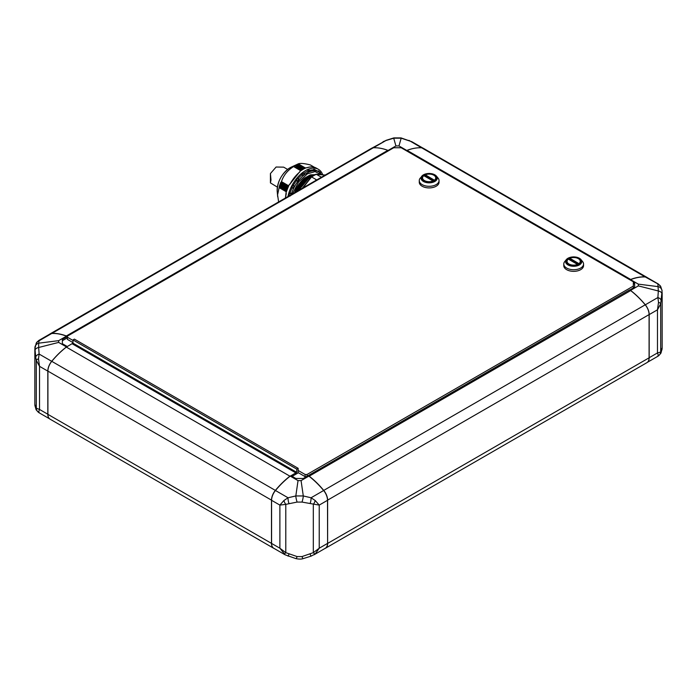 <?xml version="1.0" encoding="UTF-8"?>
<svg xmlns="http://www.w3.org/2000/svg" width="697" height="697" viewBox="0 0 697 697"><rect width="100%" height="100%" fill="white"/><g stroke="black" fill="none" stroke-linecap="round" stroke-linejoin="round"><path stroke-width="1.05" d="M283.914 553.993A5.271 1.054 -54 0 0 285.796 552.66L297.114 556.572L301.993 556.572A5.271 0.714 75.2 0 0 303.143 558.628C301.461 559.238 299.065 559.238 295.964 558.628L285.117 554.812L279.88 548.217L285.796 552.66L285.796 504.367L279.88 505.098L283.914 500.516A5.271 2.509 -115.6 0 0 285.796 504.367L297.114 502.075L301.993 502.075L310.121 503.522A5.271 1.586 -80.3 0 0 311.062 497.771L315.192 500.516L319.226 505.098L310.121 503.522M301.993 556.572L313.31 552.66L319.226 548.217L315.192 553.993A5.271 1.054 -126 0 1 313.31 552.66L313.31 504.367A5.271 2.509 -64.4 0 0 315.192 500.516M295.964 558.628A5.271 0.714 -75.2 0 0 297.114 556.572M314.051 554.777L325.333 548.251A10.551 6.09 -120 0 0 327.52 543.425L319.226 548.217L319.226 505.098L327.52 500.307A10.551 6.09 -120 0 0 323.635 490.505L311.062 497.771L303.291 495.95L295.816 495.95L298.037 480.616L301.069 480.616L303.291 495.95A5.271 1.019 102.5 0 1 301.993 502.075M297.114 502.075A5.271 1.019 -102.5 0 1 295.816 495.95L288.044 497.771L275.463 490.505A10.551 6.09 120 0 0 271.577 500.307L271.577 543.425A10.551 6.09 120 0 0 273.764 548.251L285.056 554.777M303.143 558.628L311.054 556.154L310.121 554.193M315.192 553.993L311.054 556.154M288.985 503.522A5.271 1.586 -99.7 0 1 288.044 497.771L283.914 500.516M288.053 556.154L288.985 554.193M327.52 500.307L327.616 543.425A10.551 6.09 60 0 1 325.429 548.26A10.551 6.09 60 0 1 324.898 548.504M301.069 480.616L308.876 476.112L308.126 475.676L303.282 478.482L295.824 478.482L290.971 475.676L290.231 476.112A65.927 38.065 120 0 0 275.463 490.505M323.635 490.505A65.927 38.065 -120 0 0 308.876 476.112M298.037 480.616L290.231 476.112M298.386 472.749L292.139 476.356M295.354 474.5L296.286 473.96M306.453 476.652L305.147 476.652L298.15 472.61L298.15 468.306L296.756 469.116L296.756 472.339L295.824 472.88L295.824 474.169L295.824 472.88L291.067 475.737M47.91 371.004L47.91 371.004A10.42 6.012 -60 0 1 51.744 361.325A65.797 37.986 -60 0 1 66.25 347.15L66.337 347.106A65.927 38.065 120 0 0 51.796 361.307A10.551 6.09 120 0 0 47.91 371.118L47.91 414.349A10.551 6.09 120 0 0 50.088 419.176L273.668 548.26A10.551 6.09 -60 0 1 271.49 543.425L271.49 500.193A10.551 6.09 -60 0 1 275.376 490.392A65.927 38.065 -60 0 1 289.917 476.182L66.337 347.106L72.052 343.691L295.824 472.88L72.052 343.691L72.985 343.151L72.985 339.927L74.387 339.117L298.15 468.306M67.208 346.601L66.459 346.923A65.927 38.065 -60 0 0 51.7 361.316A10.551 6.09 -60 0 0 47.814 371.118L47.814 414.236A10.551 6.09 -60 0 0 49.078 418.305M51.7 333.506A10.551 6.09 -120 0 0 50.001 333.994L38.657 340.537L36.227 343.151A5.271 4.975 27.4 0 1 39.119 340.763L38.675 343.177L58.653 340.659L66.459 336.154A65.927 38.065 -120 0 0 51.7 333.506L39.119 340.763M67.391 338.036L67.208 336.581L66.459 336.154M58.653 340.659L58.653 342.41L38.675 347.489L38.675 343.177A5.271 4.992 6.3 0 0 34.92 347.402L34.92 347.402A5.271 4.992 6.3 0 0 34.894 347.873L35.704 357.291A5.271 3.119 -10.9 0 1 39.119 354.059L38.483 358.816L39.52 366.326L36.305 360.323L35.704 357.291M34.894 405.184A5.271 4.992 173.7 0 0 34.92 405.654L36.227 409.906A5.271 4.975 -27.4 0 1 36.227 409.906A5.271 4.975 -27.4 0 1 35.704 407.972L34.85 404.042L34.85 349.014L36.227 343.151M35.704 407.972L39.52 409.444L38.483 412.293L39.119 412.293L38.483 412.293A5.271 5.201 -96.9 0 1 36.305 408.616L36.305 360.323A5.271 1.629 -10.2 0 1 38.483 358.816M67.208 336.581L62.355 339.387L62.355 343.691L67.208 346.487M58.653 342.41L66.459 346.923M34.894 350.687A5.271 3.258 177.4 0 1 38.675 347.489L39.119 354.059L51.7 361.316M34.92 405.654L34.85 404.042M67.208 337.932L62.355 340.728L62.355 343.691M290.013 476.339L293.96 473.96M274.2 548.504A10.551 6.09 -60 0 1 273.668 548.26M373.278 147.79A10.551 6.09 -120 0 0 371.571 148.278L50.088 333.88A10.551 6.09 60 0 1 51.796 333.393A65.927 38.065 60 0 1 66.337 335.971L387.811 150.369A65.927 38.065 -120 0 0 373.278 147.79L51.77 333.497M49.609 334.212A10.551 6.09 60 0 1 50.088 333.88M67.391 336.581L66.25 336.137M388.499 150.77L387.811 150.369M375.047 147.755A65.927 38.065 60 0 1 388.124 150.447L388.595 150.709M406.307 150.709L406.769 150.447A65.927 38.065 -60 0 1 419.847 147.755M398.963 145.934L395.931 145.934L393.709 138.198A5.271 0.714 -104.8 0 1 393.857 137.901L401.036 137.901L411.883 141.726L401.184 138.198L398.963 145.934L406.769 150.447M395.931 145.934L388.124 150.447M401.036 137.901A5.271 0.714 104.8 0 1 401.184 138.198L393.709 138.198L385.938 140.533L372.102 148.025M383.019 141.726L385.938 140.533L373.374 147.781M393.857 137.901L385.946 140.376M408.947 140.376L421.519 147.781M630.75 279.619L630.663 279.453A65.927 38.065 -60 0 1 645.204 276.875A10.551 6.09 -60 0 1 646.912 277.362A10.551 6.09 -60 0 1 647.391 277.694M646.912 277.362L423.332 148.278A10.551 6.09 120 0 0 421.624 147.79A65.927 38.065 120 0 0 407.083 150.369L630.663 279.453L629.983 279.845M407.083 150.369L406.403 150.77M629.792 290.074L630.541 290.396A65.927 38.065 60 0 1 645.3 304.798A10.551 6.09 60 0 1 649.186 314.6L649.186 357.718A10.551 6.09 60 0 1 647.922 361.787M662.08 290.884L660.695 303.796L657.48 309.808L658.517 302.298L657.881 297.532L658.325 290.971L638.347 285.892L638.347 284.141L658.325 286.659A5.271 4.992 -6.3 0 1 662.08 290.884L660.773 286.624L658.351 284.027L646.999 277.467A10.551 6.09 120 0 0 645.3 276.979A65.927 38.065 120 0 0 630.541 279.636L630.071 279.906M308.039 475.737L629.513 289.917L630.75 290.632A65.797 37.986 60 0 1 645.256 304.798A10.42 6.012 60 0 1 649.09 314.486L649.09 314.591A10.551 6.09 -120 0 0 645.204 304.789A65.927 38.065 -120 0 0 630.663 290.579L309.189 476.182A65.927 38.065 60 0 1 323.722 490.392A10.551 6.09 60 0 1 327.616 500.193L327.616 543.425L649.09 357.822L649.09 314.486M658.517 302.298A5.271 1.629 -169.8 0 1 660.695 303.796L660.695 352.098A5.271 5.201 -83.1 0 1 658.517 355.775L657.881 355.775L658.517 355.775L657.48 352.926L660.695 352.098L662.15 347.524L662.08 349.127A5.271 4.992 -173.7 0 0 662.106 348.666M629.792 289.969L634.645 287.173L634.645 282.86L633.338 282.111M638.347 285.892L630.541 290.396M638.347 284.141L630.541 279.636M662.106 294.169A5.271 3.258 -177.4 0 0 658.325 290.971L657.881 284.245L658.517 284.237L645.3 276.979M662.08 349.127L660.773 353.388A5.271 4.975 -152.6 0 0 660.773 353.388L660.773 353.388A5.271 4.975 -152.6 0 0 661.296 351.445M660.773 286.624A5.271 4.975 152.6 0 0 657.881 284.245M661.296 300.773A5.271 3.119 -169.1 0 0 657.881 297.532L645.3 304.798M634.645 287.173L634.645 284.21L633.338 283.452M309.085 476.339L308.039 475.52M325.429 548.26L646.912 362.658A10.551 6.09 -120 0 0 649.09 357.822M296.756 469.116L72.985 339.927M296.756 472.339L72.985 343.151M579.015 263.562A6.595 3.807 -0 0 0 580.261 261.331A6.595 3.807 -0 0 0 578.327 258.639A6.595 3.807 -0 0 0 569.806 258.247L579.015 263.684M568.909 264.076A6.726 3.886 -0 0 0 576.236 264.921A6.726 3.886 -0 0 0 580.392 261.331A6.726 3.886 -0 0 0 578.423 258.587A6.726 3.886 -0 0 0 571.096 257.742A6.726 3.886 -0 0 0 566.94 261.331A6.726 3.886 -0 0 0 568.909 264.076M567.933 258.282A8.103 4.679 0 0 0 566.33 259.606L564.709 261.602A9.889 5.707 0 0 0 563.777 264.024A9.889 5.707 0 0 0 569.885 269.295A9.889 5.707 0 0 0 580.653 268.057A9.889 5.707 0 0 0 583.555 264.024A9.889 5.707 0 0 0 582.622 261.602L581.002 259.606A8.103 4.679 0 0 0 568.099 258.195M563.777 264.024L563.777 265.635A9.889 5.707 0 0 0 569.885 270.915A9.889 5.707 0 0 0 580.653 269.678A9.889 5.707 0 0 0 583.555 265.635L583.555 264.024M419.263 180.584L419.263 182.205A9.889 5.707 0 0 0 425.362 187.476A9.889 5.707 0 0 0 436.139 186.238A9.889 5.707 0 0 0 439.04 182.205L439.04 180.584A9.889 5.707 0 0 0 438.108 178.162L436.488 176.175A8.103 4.679 0 0 0 423.419 174.851A8.103 4.679 0 0 0 421.807 176.175A8.103 4.679 0 0 0 424.499 181.987A8.103 4.679 0 0 0 434.876 181.464A8.103 4.679 0 0 0 436.488 176.175L432.541 173.867L429.16 173.422L423.488 174.79L420.195 178.162A9.889 5.707 0 0 0 419.263 180.584A9.889 5.707 0 0 0 425.362 185.864A9.889 5.707 0 0 0 436.139 184.627A9.889 5.707 0 0 0 439.04 180.584M424.395 180.645A6.726 3.886 -0 0 0 431.722 181.481A6.726 3.886 -0 0 0 435.878 177.901A6.726 3.886 -0 0 0 433.9 175.147A6.726 3.886 -0 0 0 426.573 174.311A6.726 3.886 -0 0 0 422.426 177.901A6.726 3.886 -0 0 0 424.395 180.645M434.501 180.122A6.595 3.807 -0 0 0 435.738 177.901A6.595 3.807 -0 0 0 433.813 175.208A6.595 3.807 -0 0 0 425.292 174.808L434.501 180.253M298.15 470.458L305.147 474.5L307.011 474.5L633.338 286.092L633.338 281.788L401.176 147.755L393.718 147.755L67.391 336.154L67.391 337.235L72.985 340.458M67.391 337.235L67.391 339.387L72.985 342.61M305.147 476.652L305.147 474.5M307.011 474.5L307.011 476.33M633.338 287.922L633.338 286.092M423.802 175.67A6.595 3.807 -0 0 0 422.556 177.901A6.595 3.807 -0 0 0 426.146 181.281A6.595 3.807 -0 0 0 433.003 180.985L423.802 175.67M433.717 180.75L425.292 175.888L425.292 174.808M425.292 175.792A6.726 3.886 -0 0 0 424.586 176.123M569.806 259.232A6.726 3.886 -0 0 0 569.101 259.554M569.806 258.247L569.806 259.319L578.231 264.18M568.316 259.11A6.595 3.807 -0 0 0 567.07 261.331A6.595 3.807 -0 0 0 570.66 264.721A6.595 3.807 -0 0 0 577.517 264.416L568.316 259.11M287.591 169.415L283.653 167.149L276.099 167.027L270.419 173.562L271.002 179.992L270.419 182.893L277.371 187.118M322.746 174.834A25.711 14.846 120 0 0 318.416 169.327L316.351 168.134A25.711 14.846 120 0 0 307.342 167.663L305.295 167.925L298.255 163.865A25.711 14.846 -60 0 0 298.02 163.969L305.321 168.186A25.711 14.846 120 0 0 301.13 170.608L293.829 166.391A25.711 14.846 -60 0 0 293.585 166.557L300.625 170.617L299.658 172.098A25.711 14.846 120 0 0 290.03 184.078L288.506 185.69L281.475 181.629A25.711 14.846 -60 0 0 281.335 181.926L288.636 186.143A25.711 14.846 120 0 0 286.537 191.553L279.236 187.336A25.711 14.846 -60 0 0 279.14 187.641L277.589 194.82L278.617 201.938M299.231 179.303L299.388 179.477A23.733 13.705 120 0 0 297.767 181.481L296.373 180.68A23.733 13.705 120 0 0 293.324 185.393L292.784 185.594A24.395 14.079 120 0 0 291.93 187.258L293.28 188.434M296.373 180.68L296.364 180.044A24.395 14.079 120 0 1 297.514 178.615L299.083 179.199M298.752 179.024L297.846 178.484M307.9 170.512L308.945 172.011L307.551 171.201L307.9 170.512A24.395 14.079 -60 0 1 309.207 170.024L310.784 171.323A23.733 13.705 120 0 0 308.945 172.011A23.733 13.705 120 0 0 306.959 173.022A23.733 13.705 120 0 0 304.964 174.311A23.733 13.705 120 0 0 303.125 175.74L301.731 174.938A23.733 13.705 120 0 0 298.046 178.606M301.731 174.938L301.914 174.233A24.395 14.079 120 0 1 303.221 173.213L304.641 173.858A24.177 13.957 120 0 0 302.855 175.261L301.696 174.729M307.551 171.201A23.733 13.705 120 0 0 303.779 173.353M314.809 169.458L316.142 170.878A23.733 13.705 120 0 0 314.53 170.73L313.127 169.929A23.733 13.705 120 0 0 309.912 170.364M313.127 169.929L313.598 169.327A24.395 14.079 120 0 1 314.748 169.432L314.8 169.449M320.489 172.76L320.402 173.022A23.733 13.705 120 0 0 319.191 172.072A23.733 13.705 120 0 0 318.825 171.845L317.423 171.035A23.733 13.705 120 0 0 316.133 170.443M317.797 171.253L318.329 170.826M320.376 172.507A24.177 13.957 120 0 0 319.888 172.072L318.851 171.227A24.395 14.079 120 0 0 318.337 170.835L319.296 171.802L317.945 171.026M292.113 187.763A23.733 13.705 120 0 0 290.126 192.869L289.586 193.287A24.395 14.079 120 0 0 289.133 194.986L289.569 195.448M318.416 169.327A25.711 14.846 120 0 0 300.755 174.119A25.711 14.846 120 0 0 287.948 196.554M302.855 175.261L301.914 174.233M297.514 178.615L298.961 179.138A24.177 13.957 120 0 0 297.392 181.098L296.364 180.044M293.324 185.393L294.221 186.003A24.177 13.957 120 0 0 293.054 188.277L291.93 187.258M290.361 195.944L289.133 194.986M321.265 174.703L315.079 171.61L307.421 173.832L298.664 181.839L292.4 193.984M299.37 179.451L297.767 181.481A23.733 13.705 120 0 0 294.718 186.204A23.733 13.705 120 0 0 293.524 188.547A23.733 13.705 120 0 0 291.529 193.679A23.733 13.705 120 0 0 291.25 194.646M294.604 192.712A20.239 11.683 -60 0 1 304.641 178.066L310.383 174.877L314.608 174.694M314.6 174.93L308.78 176.925L297.096 191.274M296.495 191.623L308.405 176.716L315.053 174.703M296.199 191.788L307.386 177.317M311.158 175.914L315.994 174.276M315.724 174.642L316.342 174.302A25.711 14.846 120 0 0 313.998 175.478A25.711 14.846 120 0 0 311.664 176.994L316.238 179.634L316.255 180.209M320.908 176.942L316.342 174.302L325.133 175.086M315.349 180.732L316.238 179.634M311.35 177.16L302.873 187.937M311.786 176.646L309.111 177.927L298.499 190.464M310.278 175.714L302.062 181.708L295.981 191.919M312.256 176.324L304.484 181.42L298.255 190.603M304.641 178.066L294.909 192.538M311.481 175.278L302.934 181.211L296.434 191.658L306.244 178.144L311.254 175.33L315.07 174.694M316.159 170.835L314.53 170.73A23.733 13.705 120 0 0 310.784 171.323M320.42 172.987L319.191 172.072M289.586 193.287L291.529 193.679L290.126 192.869M294.692 186.195L293.524 188.547M304.964 174.311L303.125 175.74A23.733 13.705 120 0 0 299.388 179.477M314.547 170.687L313.232 169.667M316.037 170.329A24.177 13.957 120 0 0 314.46 170.19L314.574 170.443M304.275 173.64L304.955 174.276M297.75 181.464L296.269 180.532M298.255 163.865C300.259 163.046 304.301 163.403 310.374 164.945L314.513 167.332M316.351 168.134C313.737 166.67 310.679 166.505 307.159 167.637L305.835 167.968M279.14 187.641L286.171 191.71L285.448 198A25.711 14.846 120 0 1 286.188 193.975M314.46 170.19L313.598 169.327M294.221 186.003L292.784 185.594M286.171 193.478L286.171 191.71M286.842 190.621L279.331 186.291L279.236 187.336M279.331 186.291L286.955 190.281M287.495 188.809L280.081 184.165L287.626 188.478M288.244 187.005L280.839 182.361L288.392 186.674M281.335 181.926L280.865 182.335M288.506 185.69L289.935 183.921M299.405 172.133L300.625 170.617M293.585 166.557C287.521 170.39 283.479 175.409 281.475 181.629M289.978 184.052L299.466 172.081L289.961 184.017M301.174 170.573L293.829 166.391M298.02 163.969L296.826 164.518L304.153 168.744M291.241 167.123L289.978 167.785C281.579 173.684 277.328 181.569 277.214 191.431A18.192 10.507 -60 0 1 277.153 190.046A18.192 10.507 -60 0 1 290.013 167.768A18.192 10.507 -60 0 1 291.241 167.123L297.175 164.361L295.423 165.259L302.794 169.51M279.976 184.47L279.436 185.942M280.717 182.658L280.107 184.13M293.759 166.287L301.418 170.399M295.206 165.442L302.533 169.667L295.162 165.407L294.012 166.121M271.577 500.307L279.88 505.098L279.88 548.217L47.91 414.349M47.814 371.118L39.52 366.326L39.52 409.444L47.814 414.236M275.481 490.479L51.744 361.325M271.577 500.193L47.91 371.118M645.23 276.979L421.624 147.79M649.186 314.6L657.48 309.808L657.48 352.926L649.186 357.718M327.52 500.193L649.09 314.591M323.617 490.479L645.256 304.798M579.399 264.904A8.103 4.679 0 0 0 581.002 259.606L577.055 257.298L573.675 256.862L568.003 258.221L566.33 259.606A8.103 4.679 0 0 0 569.013 265.426A8.103 4.679 0 0 0 579.399 264.904M578.998 264.407A7.536 4.356 0 0 0 578.998 258.256A7.536 4.356 0 0 0 568.334 258.256A7.536 4.356 0 0 0 568.334 264.407A7.536 4.356 0 0 0 578.998 264.407M434.484 180.976A7.536 4.356 0 0 0 434.484 174.816A7.536 4.356 0 0 0 423.82 174.816A7.536 4.356 0 0 0 423.82 180.976A7.536 4.356 0 0 0 434.484 180.976M321.831 174.747L318.825 171.845A23.733 13.705 120 0 0 316.142 170.878M310.383 174.877L301.531 181.342L295.119 192.416M314.269 175.104L304.885 180.105L297.323 191.144M308.213 177.273L313.755 175.391M310.792 171.279L308.954 171.967M291.494 193.679L291.207 194.672M310.574 170.8A24.177 13.957 120 0 0 308.78 171.471M320.393 172.516L319.888 172.072A24.177 13.957 120 0 0 319.209 171.575M308.928 171.732L307.586 170.957M290.98 193.618A24.177 13.957 120 0 0 290.588 195.029M289.943 192.903L291.285 193.679M293.228 188.408L291.973 187.676M293.167 185.332L294.509 186.116M287.103 189.863L279.75 185.62M280.577 183.485L287.931 187.728M302.271 169.833L294.944 165.607M296.608 164.649L303.918 168.866L296.608 164.649M287.225 189.523L279.872 185.271M280.438 183.816L287.791 188.068M296.33 164.788L303.648 169.014M36.227 409.906L38.649 412.511L49.609 418.836M411.883 141.726L422.8 148.025M662.15 292.496L662.15 347.524M660.773 353.388L658.351 355.993L647.391 362.318M580.261 262.098L580.261 261.331M435.738 178.659L435.738 177.901M422.556 178.659L422.556 177.901M567.07 262.098L567.07 261.331M270.419 173.562L270.419 182.893M277.214 191.431L277.676 196.728M310.792 176.071L313.676 175.444L311.367 176.942M311.35 176.96L302.228 188.312M325.194 175.052L316.168 174.241M303.456 173.17L304.214 173.605M289.203 195.273L289.682 195.552M285.343 198.061L286.284 193.609"/></g></svg>
